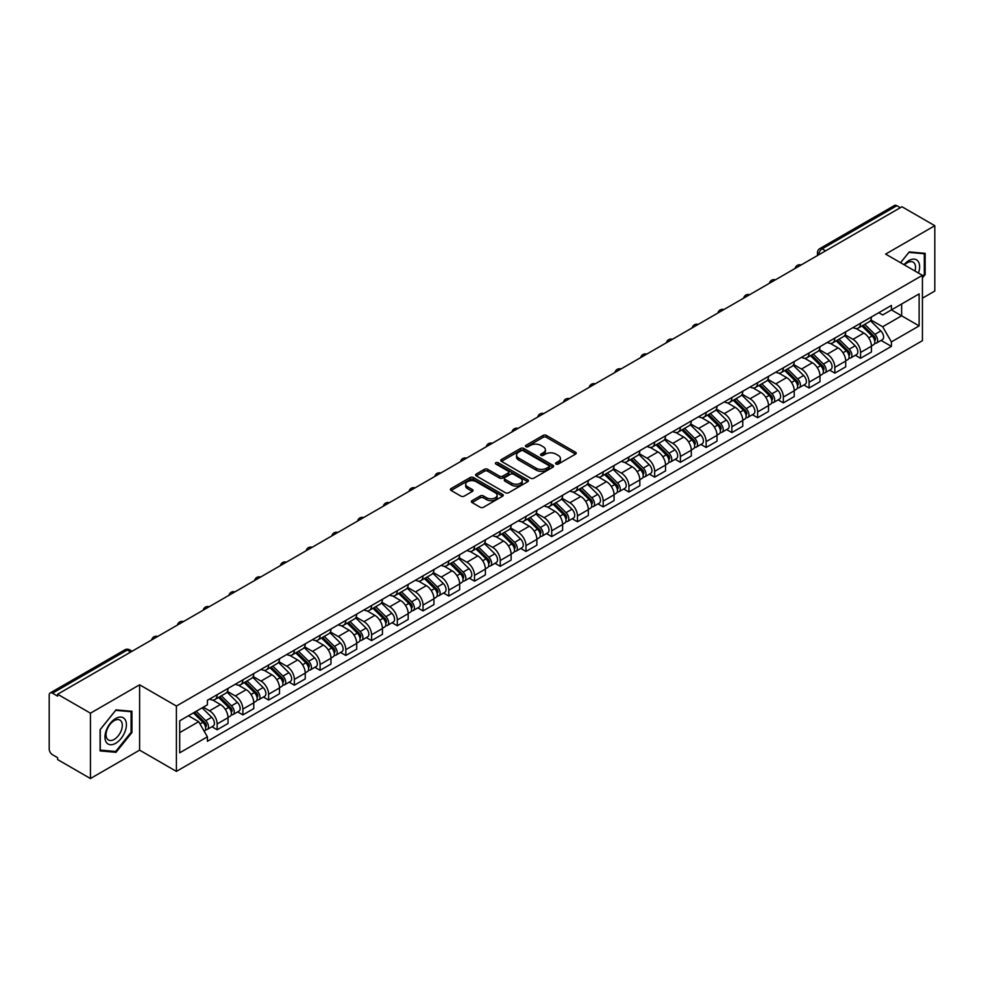 <?xml version="1.0" encoding="UTF-8"?>
<svg xmlns="http://www.w3.org/2000/svg" width="984" height="984" viewBox="0 0 984 984"><rect width="100%" height="100%" fill="white"/><g stroke="black" fill="none" stroke-linecap="round" stroke-linejoin="round"><path stroke-width="1.48" d="M556.058 464.042A1.599 0.922 0 0 0 558.322 464.042L575.529 454.116A2.288 1.316 0 0 0 576.206 453.181A2.288 1.316 0 0 0 575.529 452.246L546.378 435.408A2.288 1.316 0 0 0 543.143 435.408L525.936 445.346A1.599 0.922 0 0 0 525.468 445.998A1.599 0.922 0 0 0 525.936 446.65A1.599 0.922 0 0 0 528.199 446.65L530.425 445.371A7.331 4.231 0 0 1 540.794 445.371L543.229 446.773A7.331 4.231 0 0 1 545.37 449.762A7.331 4.231 0 0 1 543.229 452.751L541.003 454.042A1.599 0.922 0 0 0 540.524 454.694A1.599 0.922 0 0 0 541.003 455.346A1.599 0.922 0 0 0 543.266 455.346L545.493 454.067A7.331 4.231 0 0 1 555.849 454.067L558.285 455.469A7.331 4.231 0 0 1 560.425 458.458A7.331 4.231 0 0 1 558.285 461.447L556.058 462.738A1.599 0.922 0 0 0 555.591 463.39A1.599 0.922 0 0 0 556.058 464.042L556.058 462.738M472.049 500.671A2.288 1.316 0 0 0 471.385 501.606A2.288 1.316 0 0 0 472.049 502.541L480.229 507.264A2.288 1.316 0 0 0 483.464 507.264L502.578 496.231A2.288 1.316 0 0 0 503.254 495.296A2.288 1.316 0 0 0 502.578 494.362L473.427 477.535A2.288 1.316 0 0 0 470.192 477.535L451.078 488.568A2.288 1.316 0 0 0 450.414 489.503A2.288 1.316 0 0 0 451.078 490.438L460.955 496.133A2.288 1.316 0 0 0 464.202 496.133L472.382 491.41A2.288 1.316 0 0 0 473.046 490.475A2.288 1.316 0 0 0 472.382 489.54L467.474 486.711A6.125 3.542 0 0 1 465.678 484.214A6.125 3.542 0 0 1 469.466 480.942A6.125 3.542 0 0 1 476.145 481.717L495.333 492.799A6.125 3.542 0 0 1 497.129 495.296A6.125 3.542 0 0 1 493.341 498.556A6.125 3.542 0 0 1 486.662 497.793L483.464 495.948A2.288 1.316 0 0 0 480.229 495.948L472.049 500.671L472.049 502.541M176.394 706.045L139.605 684.803L90.442 713.191L57.613 694.237L901.971 206.751L934.8 225.705L885.637 254.093L922.426 275.323L176.394 706.045L176.394 771.382L922.426 340.673L922.426 275.323M530.597 478.187A2.288 1.316 0 0 0 533.832 478.187L552.947 467.154A2.288 1.316 0 0 0 553.611 466.219A2.288 1.316 0 0 0 552.947 465.284L523.796 448.458A2.288 1.316 0 0 0 520.548 448.458L501.446 459.491A2.288 1.316 0 0 0 500.77 460.426A2.288 1.316 0 0 0 501.446 461.361L530.597 478.187M496.502 464.387A1.599 0.922 0 0 1 498.125 464.62L498.125 462.714L527.756 479.823A2.288 1.316 0 0 1 528.433 480.758A2.288 1.316 0 0 1 527.756 481.693L508.654 492.726A2.288 1.316 0 0 1 505.407 492.726L476.268 475.899L476.268 474.03A2.288 1.316 0 0 0 475.592 474.964A2.288 1.316 0 0 0 476.268 475.899M476.268 474.03L484.436 469.307A2.288 1.316 0 0 1 487.683 469.307L499.503 476.133A2.288 1.316 0 0 0 502.738 476.133L508.162 472.997A2.288 1.316 0 0 0 508.839 472.062A2.288 1.316 0 0 0 508.162 471.127L495.862 464.017A1.599 0.922 0 0 1 495.382 463.366A1.599 0.922 0 0 1 496.379 462.517A1.599 0.922 0 0 1 498.125 462.714M90.442 713.191L90.442 778.529L57.613 759.574L57.613 757.668L52.496 754.716A4.662 2.694 -120 0 1 49.2 749.009L49.2 695.085A4.662 2.694 -120 0 1 50.172 692.957L124.906 649.809A4.662 2.694 60 0 1 127.231 650.043L52.496 693.191A4.662 2.694 -120 0 0 50.172 692.957M922.426 298.189L934.8 291.043L934.8 225.705M90.442 778.529L139.605 750.14L176.394 771.382M57.613 694.237L57.613 696.143L52.496 693.191M825.588 250.846L822.12 248.854A4.662 2.694 60 0 0 819.783 248.62L894.518 205.472A4.662 2.694 60 0 1 896.854 205.705L822.12 248.854A4.662 2.694 120 0 0 818.823 254.561L818.823 254.758M900.323 207.698L896.854 205.705M860.557 323.244A10.738 6.199 60 0 1 858.343 328.053L869.229 321.768A10.738 6.199 -120 0 0 871.443 316.959M845.108 334.794L852.968 339.332A10.738 6.199 60 0 1 860.557 352.481L871.443 346.196A10.738 6.199 -120 0 0 863.854 333.047L856.068 328.545M871.443 346.196L871.443 352.001L860.557 358.287L855.342 355.273M858.343 328.053A10.738 6.199 60 0 1 853.054 327.574M860.557 352.481L860.557 358.287M834.826 338.102A10.738 6.199 60 0 1 832.599 342.912L843.485 336.626A10.738 6.199 -120 0 0 845.711 331.817M829.598 370.132L834.826 373.145L845.711 366.86L845.711 361.054A10.738 6.199 -120 0 0 838.122 347.906L830.324 343.404M832.599 342.912A10.738 6.199 60 0 1 827.323 342.432M819.364 349.652L827.236 354.191A10.738 6.199 60 0 1 834.826 367.339L834.826 373.145M809.082 352.961A10.738 6.199 60 0 1 806.868 357.77L817.753 351.485A10.738 6.199 -120 0 0 819.979 346.675M803.866 384.99L809.082 388.003L819.979 381.718L819.979 375.913A10.738 6.199 -120 0 0 812.39 362.764L804.592 358.262M806.868 357.77A10.738 6.199 60 0 1 801.579 357.29M793.633 364.511L801.493 369.049A10.738 6.199 60 0 1 809.082 382.198L809.082 388.003M783.35 367.819A10.738 6.199 60 0 1 781.124 372.628L792.022 366.343A10.738 6.199 -120 0 0 794.236 361.534M778.135 399.848L783.35 402.862L794.236 396.577L794.236 390.771A10.738 6.199 -120 0 0 786.646 377.622L778.861 373.133M781.124 372.628A10.738 6.199 60 0 1 775.847 372.149M767.901 379.369L775.761 383.908A10.738 6.199 60 0 1 783.35 397.056L783.35 402.862M757.619 382.678A10.738 6.199 60 0 1 755.392 387.487L766.278 381.202A10.738 6.199 -120 0 0 768.504 376.392M752.391 414.707L757.619 417.72L768.504 411.435L768.504 405.629A10.738 6.199 -120 0 0 760.915 392.481L753.117 387.991M755.392 387.487A10.738 6.199 60 0 1 750.103 387.007M742.157 394.227L750.029 398.766A10.738 6.199 60 0 1 757.619 411.915L757.619 417.72M731.875 397.536A10.738 6.199 60 0 1 729.661 402.345L740.546 396.06A10.738 6.199 -120 0 0 742.76 391.251M726.659 429.565L731.875 432.591L742.76 426.293L742.76 420.488A10.738 6.199 -120 0 0 735.171 407.339L727.385 402.85M729.661 402.345A10.738 6.199 60 0 1 724.372 401.866M716.426 409.086L724.286 413.624A10.738 6.199 60 0 1 731.875 426.773L731.875 432.591M706.143 412.394A10.738 6.199 60 0 1 703.917 417.204L714.802 410.918A10.738 6.199 -120 0 0 717.029 406.109M700.916 444.436L706.143 447.449L717.029 441.152L717.029 435.346A10.738 6.199 -120 0 0 709.439 422.197L701.641 417.708M703.917 417.204A10.738 6.199 60 0 1 698.64 416.724M690.682 423.944L698.554 428.495A10.738 6.199 60 0 1 706.143 441.632L706.143 447.449M680.399 427.253A10.738 6.199 60 0 1 678.185 432.074L689.071 425.777A10.738 6.199 -120 0 0 691.297 420.967M675.184 459.294L680.399 462.308L691.297 456.022L691.297 450.205A10.738 6.199 -120 0 0 683.708 437.056L675.91 432.566M678.185 432.074A10.738 6.199 60 0 1 672.896 431.582M664.95 438.803L672.81 443.353A10.738 6.199 60 0 1 680.399 456.49L680.399 462.308M654.668 442.111A10.738 6.199 60 0 1 652.441 446.933L663.339 440.635A10.738 6.199 -120 0 0 665.553 435.826M649.452 474.153L654.668 477.166L665.553 470.881L665.553 465.063A10.738 6.199 -120 0 0 657.964 451.927L650.178 447.425M652.441 446.933A10.738 6.199 60 0 1 647.164 446.441M639.219 453.661L647.078 458.212A10.738 6.199 60 0 1 654.668 471.348L654.668 477.166M628.936 456.97A10.738 6.199 60 0 1 626.71 461.791L637.595 455.506A10.738 6.199 -120 0 0 639.821 450.684M623.708 489.011L628.936 492.025L639.821 485.739L639.821 479.921A10.738 6.199 -120 0 0 632.232 466.785L624.434 462.283M626.71 461.791A10.738 6.199 60 0 1 621.421 461.299M613.475 468.532L621.347 473.07A10.738 6.199 60 0 1 628.936 486.207L628.936 492.025M603.192 471.828A10.738 6.199 60 0 1 600.978 476.65L611.863 470.364A10.738 6.199 -120 0 0 614.077 465.543M597.977 503.869L603.192 506.883L614.077 500.598L614.077 494.78A10.738 6.199 -120 0 0 606.488 481.643L598.702 477.142M600.978 476.65A10.738 6.199 60 0 1 595.689 476.158M587.743 483.39L595.603 487.929A10.738 6.199 60 0 1 603.192 501.065L603.192 506.883M577.46 486.686A10.738 6.199 60 0 1 575.234 491.508L586.12 485.223A10.738 6.199 -120 0 0 588.346 480.401M572.233 518.728L577.46 521.741L588.346 515.456L588.346 509.638A10.738 6.199 -120 0 0 580.757 496.502L572.959 492M575.234 491.508A10.738 6.199 60 0 1 569.957 491.016M561.999 498.248L569.871 502.787A10.738 6.199 60 0 1 577.46 515.923L577.46 521.741M551.716 501.545A10.738 6.199 60 0 1 549.502 506.366L560.388 500.081A10.738 6.199 -120 0 0 562.614 495.259M546.501 533.586L551.716 536.6L562.614 530.314L562.614 524.497A10.738 6.199 -120 0 0 555.025 511.36L547.227 506.858M549.502 506.366A10.738 6.199 60 0 1 544.213 505.874M536.268 513.107L544.127 517.645A10.738 6.199 60 0 1 551.716 530.782L551.716 536.6M525.985 516.403A10.738 6.199 60 0 1 523.759 521.225L534.656 514.939A10.738 6.199 -120 0 0 536.87 510.118M520.77 548.445L525.985 551.458L536.87 545.173L536.87 539.355A10.738 6.199 -120 0 0 529.281 526.219L521.495 521.717M523.759 521.225A10.738 6.199 60 0 1 518.482 520.733M510.536 527.965L518.396 532.504A10.738 6.199 60 0 1 525.985 545.64L525.985 551.458M500.253 531.262A10.738 6.199 60 0 1 498.027 536.083L508.912 529.798A10.738 6.199 -120 0 0 511.139 524.976M495.026 563.303L500.253 566.317L511.139 560.031L511.139 554.213A10.738 6.199 -120 0 0 503.55 541.077L495.752 536.575M498.027 536.083A10.738 6.199 60 0 1 492.738 535.591M484.792 542.824L492.664 547.362A10.738 6.199 60 0 1 500.253 560.499L500.253 566.317M474.509 546.12A10.738 6.199 60 0 1 472.295 550.942L483.181 544.656A10.738 6.199 -120 0 0 485.395 539.835M469.294 578.162L474.509 581.175L485.395 574.89L485.395 569.072A10.738 6.199 -120 0 0 477.806 555.935L470.02 551.434M472.295 550.942A10.738 6.199 60 0 1 467.006 550.45M459.061 557.682L466.92 562.221A10.738 6.199 60 0 1 474.509 575.369L474.509 581.175M448.778 560.978A10.738 6.199 60 0 1 446.552 565.8L457.437 559.515A10.738 6.199 -120 0 0 459.663 554.693M443.55 593.02L448.778 596.033L459.663 589.748L459.663 583.93A10.738 6.199 -120 0 0 452.074 570.794L444.276 566.292M446.552 565.8A10.738 6.199 60 0 1 441.275 565.308M433.317 572.54L441.189 577.079A10.738 6.199 60 0 1 448.778 590.228L448.778 596.033M423.034 575.837A10.738 6.199 60 0 1 420.82 580.658L431.705 574.373A10.738 6.199 -120 0 0 433.932 569.552M417.819 607.878L423.034 610.892L433.932 604.606L433.932 598.789A10.738 6.199 -120 0 0 426.343 585.652L418.544 581.15M420.82 580.658A10.738 6.199 60 0 1 415.531 580.179M407.585 587.399L415.445 591.938A10.738 6.199 60 0 1 423.034 605.086L423.034 610.892M397.302 590.695A10.738 6.199 60 0 1 395.076 595.517L405.974 589.231A10.738 6.199 -120 0 0 408.188 584.41M392.087 622.737L397.302 625.75L408.188 619.465L408.188 613.659A10.738 6.199 -120 0 0 400.599 600.511L392.813 596.009M395.076 595.517A10.738 6.199 60 0 1 389.799 595.037M381.853 602.257L389.713 606.796A10.738 6.199 60 0 1 397.302 619.945L397.302 625.75M371.571 605.554A10.738 6.199 60 0 1 369.344 610.375L380.23 604.09A10.738 6.199 -120 0 0 382.456 599.268M366.343 637.595L371.571 640.609L382.456 634.323L382.456 628.518A10.738 6.199 -120 0 0 374.867 615.369L367.069 610.867M369.344 610.375A10.738 6.199 60 0 1 364.055 609.895M356.11 617.116L363.982 621.654A10.738 6.199 60 0 1 371.571 634.803L371.571 640.609M345.827 620.412A10.738 6.199 60 0 1 343.613 625.234L354.498 618.948A10.738 6.199 -120 0 0 356.712 614.127M340.612 652.454L345.827 655.467L356.712 649.182L356.712 643.376A10.738 6.199 -120 0 0 349.136 630.227L341.337 625.726M343.613 625.234A10.738 6.199 60 0 1 338.324 624.754M330.378 631.974L338.238 636.513A10.738 6.199 60 0 1 345.827 649.661L345.827 655.467M320.095 635.27A10.738 6.199 60 0 1 317.869 640.092L328.754 633.807A10.738 6.199 -120 0 0 330.981 628.985M314.868 667.312L320.095 670.325L330.981 664.04L330.981 658.234A10.738 6.199 -120 0 0 323.392 645.086L315.593 640.584M317.869 640.092A10.738 6.199 60 0 1 312.592 639.612M304.634 646.832L312.506 651.371A10.738 6.199 60 0 1 320.095 664.52L320.095 670.325M294.351 650.129A10.738 6.199 60 0 1 292.137 654.95L303.023 648.665A10.738 6.199 -120 0 0 305.249 643.844M289.136 682.17L294.351 685.184L305.249 678.899L305.249 673.093A10.738 6.199 -120 0 0 297.66 659.944L289.862 655.442M292.137 654.95A10.738 6.199 60 0 1 286.848 654.471M278.902 661.691L286.762 666.229A10.738 6.199 60 0 1 294.351 679.378L294.351 685.184M268.62 664.987A10.738 6.199 60 0 1 266.393 669.809L277.291 663.524A10.738 6.199 -120 0 0 279.505 658.702M263.404 697.029L268.62 700.042L279.505 693.757L279.505 687.951A10.738 6.199 -120 0 0 271.916 674.803L264.13 670.301M266.393 669.809A10.738 6.199 60 0 1 261.117 669.329M253.171 676.549L261.031 681.088A10.738 6.199 60 0 1 268.62 694.237L268.62 700.042M242.888 679.846A10.738 6.199 60 0 1 240.662 684.667L251.547 678.382A10.738 6.199 -120 0 0 253.774 673.56M237.661 711.887L242.888 714.901L253.774 708.615L253.774 702.81A10.738 6.199 -120 0 0 246.185 689.661L238.386 685.159M240.662 684.667A10.738 6.199 60 0 1 235.373 684.188M227.427 691.408L235.299 695.946A10.738 6.199 60 0 1 242.888 709.095L242.888 714.901M217.144 694.704A10.738 6.199 60 0 1 214.93 699.526L225.816 693.24A10.738 6.199 -120 0 0 228.03 688.419M211.929 726.745L217.144 729.759L228.03 723.474L228.03 717.668A10.738 6.199 -120 0 0 220.453 704.519L212.655 700.018M214.93 699.526A10.738 6.199 60 0 1 209.641 699.046M203.294 707.189L209.555 710.805A10.738 6.199 60 0 1 217.144 723.953L217.144 729.759M878.786 312.715L882.673 314.954L919.13 293.896L901.639 303.995L901.639 315.815L882.673 326.762L870.84 319.935M179.703 732.625L198.67 721.666L207.415 736.807L179.703 752.809L179.703 720.805L207.415 704.802L207.415 700.325L891.406 305.421L891.406 309.898L919.13 325.901L891.406 341.903L882.673 326.762M919.13 293.896L919.13 325.901M207.415 736.807L207.415 741.284L891.406 346.38L891.406 341.903M922.426 277.943L925.144 274.561L925.144 253.331L909.228 251.916L900.557 262.703M139.605 684.803L139.605 750.14M100.097 750.903L116.014 752.317L131.942 732.514L131.942 711.284L116.014 709.87L100.097 729.673L100.097 750.903M198.67 721.666L188.436 715.762M881.074 340.415L891.406 346.38M924.32 274.081L925.144 274.561M114.329 751.346L116.014 752.317M131.106 732.047L131.942 732.514M556.698 464.276L558.285 463.353A7.331 4.231 0 0 0 560.425 460.364L560.425 458.458M545.37 449.762L545.37 451.668A7.331 4.231 0 0 1 543.229 454.657L541.643 455.58M575.529 452.246L575.529 454.116L546.378 437.314A2.288 1.316 0 0 0 543.143 437.314L526.575 446.884M552.91 467.166L523.796 450.364A2.288 1.316 0 0 0 520.548 450.364L501.471 461.373L501.446 459.491M548.888 466.871A1.599 0.922 0 0 0 549.367 466.219A1.599 0.922 0 0 0 548.888 465.567L523.303 450.795A1.599 0.922 0 0 0 521.04 450.795L518.691 452.148A7.331 4.231 0 0 0 516.538 455.137A7.331 4.231 0 0 0 518.691 458.126L536.182 468.224A7.331 4.231 0 0 0 546.538 468.224L548.888 466.871L548.888 468.778A1.599 0.922 0 0 0 549.367 468.126L549.367 466.219M516.538 455.137L516.538 457.043A7.331 4.231 0 0 0 518.691 460.032L518.691 458.126M548.888 468.778L546.538 470.131A7.331 4.231 0 0 1 536.182 470.131L518.691 460.032M476.293 475.912L484.436 471.213L484.436 469.307M508.839 472.062L508.839 473.968A2.288 1.316 0 0 1 508.162 474.903L502.738 478.027A2.288 1.316 0 0 1 499.503 478.027L487.683 471.213A2.288 1.316 0 0 0 484.436 471.213M498.125 464.62L527.731 481.705M511.766 483.206A6.125 3.542 0 0 0 518.445 483.98A6.125 3.542 0 0 0 522.221 480.709A6.125 3.542 0 0 0 520.438 478.212L513.673 474.3A2.288 1.316 0 0 0 510.438 474.3L505.001 477.437A2.288 1.316 0 0 0 504.337 478.372A2.288 1.316 0 0 0 505.001 479.306L511.766 483.206L511.766 485.112A6.125 3.542 0 0 0 518.445 485.887A6.125 3.542 0 0 0 522.221 482.615L522.221 480.709M504.337 478.372L504.337 480.278A2.288 1.316 0 0 0 505.001 481.213L505.001 479.306M511.766 485.112L505.001 481.213M497.129 495.296L497.129 497.203A6.125 3.542 0 0 1 493.341 500.462A6.125 3.542 0 0 1 486.662 499.7L483.464 497.855A2.288 1.316 0 0 0 480.229 497.855L472.086 502.553M465.678 484.214L465.678 486.121A6.125 3.542 0 0 0 467.474 488.618L467.474 486.711M472.345 491.434L467.474 488.618M502.578 494.362L502.578 496.231L473.427 479.442A2.288 1.316 0 0 0 470.192 479.442L451.115 490.45L451.078 488.568M861.947 325.975L872.082 335.974A5.83 3.37 60 0 1 873.62 344.72L871.443 345.974M863.964 327.967L868.269 330.452M863.066 325.323L874.173 336.282A2.804 1.611 60 0 1 874.911 340.476A2.804 1.611 60 0 1 874.653 340.575M864.751 324.351L874.887 334.351A5.83 3.37 60 0 1 876.424 343.096A5.83 3.37 60 0 1 874.665 343.293M870.422 320.661L880.828 330.932A5.83 3.37 60 0 1 882.365 339.677L876.424 343.096M836.203 340.833L846.351 350.833A5.83 3.37 60 0 1 847.888 359.578L845.711 360.833M838.233 342.826L842.525 345.31M837.335 340.181L848.442 351.14A2.804 1.611 60 0 1 849.18 355.335A2.804 1.611 60 0 1 848.921 355.433M839.008 339.209L849.155 349.222A5.83 3.37 60 0 1 850.693 357.967A5.83 3.37 60 0 1 848.934 358.151M844.69 335.519L855.096 345.79A5.83 3.37 60 0 1 856.634 354.535L850.693 357.967M810.472 355.691L820.607 365.691A5.83 3.37 60 0 1 822.144 374.437L819.967 375.691M812.489 357.684L816.794 360.169M811.591 355.039L822.698 365.999A2.804 1.611 60 0 1 823.436 370.193A2.804 1.611 60 0 1 823.178 370.291M813.276 354.068L823.411 364.08A5.83 3.37 60 0 1 824.949 372.825A5.83 3.37 60 0 1 823.19 373.01M818.946 350.378L829.352 360.648A5.83 3.37 60 0 1 830.89 369.394L824.949 372.825M918.453 273.035A15.166 8.758 120 0 0 918.183 261.4A15.166 8.758 120 0 0 904.038 264.708M914.985 271.03A11.476 6.63 120 0 0 914.431 263.331A11.476 6.63 120 0 0 913.14 262.138A11.476 6.63 120 0 0 904.505 264.979M900.581 262.716L908.896 252.384L924.32 253.761L924.32 274.327L922.426 276.688M923.299 253.171L924.32 253.761M124.968 719.353A15.166 8.758 120 0 0 110.319 723.277A15.166 8.758 120 0 0 106.395 742.453A15.166 8.758 120 0 0 121.044 738.529A15.166 8.758 120 0 0 124.968 719.353M121.216 721.284A11.476 6.63 120 0 0 119.925 720.091A11.476 6.63 120 0 0 109.236 725.454A11.476 6.63 120 0 0 107.145 738.787A11.476 6.63 120 0 0 108.437 739.98A11.476 6.63 120 0 0 119.125 734.617A11.476 6.63 120 0 0 121.216 721.284M115.681 751.469L100.257 750.091L100.257 729.525L115.681 710.337L131.106 711.715L131.106 732.28L115.681 751.469M130.085 711.125L131.106 711.715M784.74 370.55L794.875 380.55A5.83 3.37 60 0 1 796.413 389.295L794.236 390.55M786.757 372.542L791.05 375.027M785.859 369.898L796.966 380.857A2.804 1.611 60 0 1 797.704 385.052A2.804 1.611 60 0 1 797.446 385.15M787.544 368.926L797.68 378.938A5.83 3.37 60 0 1 799.217 387.684A5.83 3.37 60 0 1 797.458 387.868M793.215 365.236L803.62 375.507A5.83 3.37 60 0 1 805.158 384.252L799.217 387.684M758.996 385.408L769.144 395.408A5.83 3.37 60 0 1 770.681 404.153L768.504 405.408M761.026 387.401L765.318 389.885M760.128 384.756L771.222 395.716A2.804 1.611 60 0 1 771.96 399.91A2.804 1.611 60 0 1 771.714 400.008M761.801 383.785L771.948 393.797A5.83 3.37 60 0 1 773.486 402.542A5.83 3.37 60 0 1 771.714 402.727M767.483 380.095L777.877 390.365A5.83 3.37 60 0 1 779.426 399.11L773.486 402.542M733.264 400.267L743.4 410.267A5.83 3.37 60 0 1 744.937 419.012L742.76 420.266M735.282 402.259L739.587 404.744M734.384 399.615L745.491 410.574A2.804 1.611 60 0 1 746.229 414.768A2.804 1.611 60 0 1 745.97 414.867M736.069 398.643L746.204 408.655A5.83 3.37 60 0 1 747.742 417.401A5.83 3.37 60 0 1 745.983 417.585M741.739 394.953L752.145 405.224A5.83 3.37 60 0 1 753.683 413.969L747.742 417.401M707.521 415.125L717.668 425.125A5.83 3.37 60 0 1 719.206 433.87L717.029 435.125M709.55 417.118L713.843 419.602M708.652 414.473L719.759 425.432A2.804 1.611 60 0 1 720.497 429.627A2.804 1.611 60 0 1 720.239 429.725M710.325 413.514L720.472 423.514A5.83 3.37 60 0 1 722.01 432.259A5.83 3.37 60 0 1 720.251 432.443M716.008 409.811L726.413 420.082A5.83 3.37 60 0 1 727.951 428.827L722.01 432.259M681.789 429.983L691.924 439.983A5.83 3.37 60 0 1 693.462 448.729L691.285 449.996M683.806 431.976L688.111 434.461M682.908 429.332L694.015 440.291A2.804 1.611 60 0 1 694.753 444.485A2.804 1.611 60 0 1 694.495 444.583M684.593 428.372L694.729 438.372A5.83 3.37 60 0 1 696.266 447.117A5.83 3.37 60 0 1 694.507 447.302M690.264 424.67L700.669 434.94A5.83 3.37 60 0 1 702.207 443.686L696.266 447.117M656.057 444.842L666.193 454.842A5.83 3.37 60 0 1 667.73 463.587L665.553 464.854M658.075 446.834L662.367 449.319M657.177 444.19L668.284 455.149A2.804 1.611 60 0 1 669.022 459.344A2.804 1.611 60 0 1 668.763 459.442M658.862 443.231L668.997 453.23A5.83 3.37 60 0 1 670.534 461.976A5.83 3.37 60 0 1 668.776 462.16M664.532 439.541L674.938 449.799A5.83 3.37 60 0 1 676.475 458.544L670.534 461.976M630.314 459.7L640.461 469.7A5.83 3.37 60 0 1 641.999 478.445L639.821 479.712M632.343 461.693L636.636 464.177M631.445 459.048L642.54 470.008A2.804 1.611 60 0 1 643.278 474.202A2.804 1.611 60 0 1 643.032 474.3M633.118 458.089L643.265 468.089A5.83 3.37 60 0 1 644.803 476.834A5.83 3.37 60 0 1 643.032 477.019M638.801 454.399L649.194 464.657A5.83 3.37 60 0 1 650.744 473.402L644.803 476.834M604.582 474.559L614.717 484.558A5.83 3.37 60 0 1 616.255 493.304L614.077 494.571M606.599 476.551L610.904 479.036M605.701 473.919L616.808 484.866A2.804 1.611 60 0 1 617.546 489.06A2.804 1.611 60 0 1 617.288 489.171M607.386 472.947L617.522 482.947A5.83 3.37 60 0 1 619.059 491.692A5.83 3.37 60 0 1 617.3 491.877M613.057 469.257L623.462 479.516A5.83 3.37 60 0 1 625 488.261L619.059 491.692M578.838 489.417L588.986 499.429A5.83 3.37 60 0 1 590.523 508.174L588.346 509.429M580.867 491.422L585.16 493.894M579.97 488.777L591.077 499.724A2.804 1.611 60 0 1 591.814 503.919A2.804 1.611 60 0 1 591.556 504.029M581.642 487.806L591.79 497.806A5.83 3.37 60 0 1 593.327 506.551A5.83 3.37 60 0 1 591.568 506.735M587.325 484.116L597.731 494.374A5.83 3.37 60 0 1 599.268 503.119L593.327 506.551M553.106 504.275L563.242 514.288A5.83 3.37 60 0 1 564.779 523.033L562.602 524.288M555.124 506.28L559.429 508.753M554.226 503.636L565.333 514.583A2.804 1.611 60 0 1 566.071 518.777A2.804 1.611 60 0 1 565.812 518.888M555.911 502.664L566.046 512.664A5.83 3.37 60 0 1 567.583 521.409A5.83 3.37 60 0 1 565.825 521.594M561.581 498.974L571.987 509.232A5.83 3.37 60 0 1 573.524 517.978L567.583 521.409M527.375 519.134L537.51 529.146A5.83 3.37 60 0 1 539.048 537.891L536.87 539.146M529.392 521.139L533.685 523.611M528.494 518.494L539.601 529.441A2.804 1.611 60 0 1 540.339 533.635A2.804 1.611 60 0 1 540.081 533.746M530.179 517.523L540.314 527.522A5.83 3.37 60 0 1 541.852 536.268A5.83 3.37 60 0 1 540.093 536.452M535.849 513.832L546.255 524.091A5.83 3.37 60 0 1 547.793 532.836L541.852 536.268M501.631 533.992L511.778 544.004A5.83 3.37 60 0 1 513.316 552.75L511.139 554.004M503.66 535.997L507.953 538.469M502.762 533.353L513.857 544.3A2.804 1.611 60 0 1 514.595 548.494A2.804 1.611 60 0 1 514.349 548.605M504.435 532.381L514.583 542.381A5.83 3.37 60 0 1 516.12 551.126A5.83 3.37 60 0 1 514.349 551.311M510.118 528.691L520.511 538.949A5.83 3.37 60 0 1 522.061 547.694L516.12 551.126M475.899 548.851L486.034 558.863A5.83 3.37 60 0 1 487.572 567.608L485.395 568.863M477.916 550.856L482.221 553.328M477.019 548.211L488.126 559.158A2.804 1.611 60 0 1 488.863 563.352A2.804 1.611 60 0 1 488.605 563.463M478.704 547.239L488.839 557.239A5.83 3.37 60 0 1 490.376 565.984A5.83 3.37 60 0 1 488.618 566.169M484.374 543.549L494.78 553.808A5.83 3.37 60 0 1 496.317 562.553L490.376 565.984M450.155 563.721L460.303 573.721A5.83 3.37 60 0 1 461.84 582.466L459.663 583.721M452.185 565.714L456.478 568.186M451.287 563.069L462.394 574.016A2.804 1.611 60 0 1 463.132 578.211A2.804 1.611 60 0 1 462.874 578.321M452.96 562.098L463.107 572.098A5.83 3.37 60 0 1 464.645 580.843A5.83 3.37 60 0 1 462.886 581.027M458.642 558.408L469.048 568.666A5.83 3.37 60 0 1 470.586 577.411L464.645 580.843M424.424 578.58L434.559 588.58A5.83 3.37 60 0 1 436.096 597.325L433.932 598.579M426.441 580.572L430.746 583.045M425.543 577.928L436.65 588.875A2.804 1.611 60 0 1 437.388 593.081A2.804 1.611 60 0 1 437.13 593.18M427.228 576.956L437.363 586.956A5.83 3.37 60 0 1 438.901 595.701A5.83 3.37 60 0 1 437.142 595.886M432.898 573.266L443.304 583.524A5.83 3.37 60 0 1 444.842 592.27L438.901 595.701M398.692 593.438L408.827 603.438A5.83 3.37 60 0 1 410.365 612.183L408.188 613.438M400.709 595.431L405.002 597.903M399.812 592.786L410.918 603.733A2.804 1.611 60 0 1 411.656 607.94A2.804 1.611 60 0 1 411.398 608.038M401.497 591.814L411.632 601.814A5.83 3.37 60 0 1 413.169 610.56A5.83 3.37 60 0 1 411.41 610.744M407.167 588.125L417.573 598.383A5.83 3.37 60 0 1 419.11 607.128L413.169 610.56M372.948 608.297L383.096 618.296A5.83 3.37 60 0 1 384.633 627.042L382.456 628.296M374.978 610.289L379.271 612.774M374.08 607.645L385.174 618.592A2.804 1.611 60 0 1 385.913 622.798A2.804 1.611 60 0 1 385.666 622.897M375.753 606.673L385.9 616.673A5.83 3.37 60 0 1 387.438 625.418A5.83 3.37 60 0 1 385.666 625.603M381.435 602.983L391.829 613.241A5.83 3.37 60 0 1 393.379 621.986L387.438 625.418M347.217 623.155L357.352 633.155A5.83 3.37 60 0 1 358.889 641.9L356.712 643.155M349.234 625.148L353.539 627.632M348.336 622.503L359.443 633.45A2.804 1.611 60 0 1 360.181 637.657A2.804 1.611 60 0 1 359.923 637.755M350.021 621.531L360.156 631.531A5.83 3.37 60 0 1 361.694 640.276A5.83 3.37 60 0 1 359.935 640.461M355.691 617.841L366.097 628.099A5.83 3.37 60 0 1 367.635 636.845L361.694 640.276M321.473 638.013L331.62 648.013A5.83 3.37 60 0 1 333.158 656.759L330.981 658.013M323.502 640.006L327.795 642.49M322.604 637.361L333.711 648.308A2.804 1.611 60 0 1 334.449 652.515A2.804 1.611 60 0 1 334.191 652.613M324.277 636.39L334.425 646.39A5.83 3.37 60 0 1 335.962 655.135A5.83 3.37 60 0 1 334.203 655.319M329.96 632.7L340.366 642.958A5.83 3.37 60 0 1 341.903 651.703L335.962 655.135M295.741 652.872L305.876 662.872A5.83 3.37 60 0 1 307.414 671.617L305.249 672.871M297.758 654.864L302.063 657.349M296.861 652.22L307.967 663.167A2.804 1.611 60 0 1 308.705 667.373A2.804 1.611 60 0 1 308.447 667.472M298.546 651.248L308.681 661.248A5.83 3.37 60 0 1 310.218 669.993A5.83 3.37 60 0 1 308.459 670.178M304.216 647.558L314.622 657.829A5.83 3.37 60 0 1 316.159 666.562L310.218 669.993M270.01 667.73L280.145 677.73A5.83 3.37 60 0 1 281.682 686.475L279.505 687.73M272.027 669.723L276.32 672.207M271.129 667.078L282.236 678.025A2.804 1.611 60 0 1 282.974 682.232A2.804 1.611 60 0 1 282.715 682.33M272.814 666.106L282.949 676.106A5.83 3.37 60 0 1 284.487 684.852A5.83 3.37 60 0 1 282.728 685.048M278.484 662.416L288.89 672.687A5.83 3.37 60 0 1 290.428 681.432L284.487 684.852M244.266 682.589L254.413 692.588A5.83 3.37 60 0 1 255.951 701.334L253.774 702.588M246.295 684.581L250.588 687.066M245.397 681.937L256.492 692.896A2.804 1.611 60 0 1 257.23 697.09A2.804 1.611 60 0 1 256.984 697.189M247.07 680.965L257.218 690.965A5.83 3.37 60 0 1 258.755 699.71A5.83 3.37 60 0 1 256.984 699.907M252.753 677.275L263.146 687.545A5.83 3.37 60 0 1 264.696 696.291L258.755 699.71M218.534 697.447L228.669 707.447A5.83 3.37 60 0 1 230.207 716.192L228.03 717.447M220.551 699.439L224.856 701.924M219.653 696.795L230.76 707.754A2.804 1.611 60 0 1 231.498 711.949A2.804 1.611 60 0 1 231.24 712.047M221.338 695.823L231.474 705.823A5.83 3.37 60 0 1 233.011 714.569A5.83 3.37 60 0 1 231.252 714.765M227.009 692.133L237.415 702.404A5.83 3.37 60 0 1 238.952 711.149L233.011 714.569M193.393 712.896L202.938 722.305A5.83 3.37 60 0 1 204.475 731.051L204.18 731.223M194.82 714.298L199.112 716.783M194.525 712.244L205.029 722.613A2.804 1.611 60 0 1 205.767 726.807A2.804 1.611 60 0 1 205.508 726.905M196.197 711.284L205.742 720.682A5.83 3.37 60 0 1 207.28 729.427A5.83 3.37 60 0 1 205.521 729.624M202.138 707.853L211.683 717.262A5.83 3.37 60 0 1 213.22 726.007L207.28 729.427M818.983 254.659L818.823 254.561A4.662 2.694 0 0 1 817.458 252.654L817.458 255.545M242.888 709.095L253.774 702.81M268.62 694.237L279.505 687.951M294.351 679.378L305.249 673.093M320.095 664.52L330.981 658.234M345.827 649.661L356.712 643.376M371.571 634.803L382.456 628.518M397.302 619.945L408.188 613.659M423.034 605.086L433.932 598.789M448.778 590.228L459.663 583.93M474.509 575.369L485.395 569.072M500.253 560.499L511.139 554.213M525.985 545.64L536.87 539.355M551.716 530.782L562.614 524.497M577.46 515.923L588.346 509.638M603.192 501.065L614.077 494.78M628.936 486.207L639.821 479.921M654.668 471.348L665.553 465.063M680.399 456.49L691.297 450.205M706.143 441.632L717.029 435.346M731.875 426.773L742.76 420.488M757.619 411.915L768.504 405.629M783.35 397.056L794.236 390.771M809.082 382.198L819.979 375.913M834.826 367.339L845.711 361.054M217.144 723.953L228.03 717.668M209.555 710.805L220.453 704.519M235.299 695.946L246.185 689.661M261.031 681.088L271.916 674.803M286.762 666.229L297.66 659.944M312.506 651.371L323.392 645.086M338.238 636.513L349.136 630.227M363.982 621.654L374.867 615.369M389.713 606.796L400.599 600.511M415.445 591.938L426.343 585.652M441.189 577.079L452.074 570.794M466.92 562.221L477.806 555.935M492.664 547.362L503.55 541.077M518.396 532.504L529.281 526.219M544.127 517.645L555.025 511.36M569.871 502.787L580.757 496.502M595.603 487.929L606.488 481.643M621.347 473.07L632.232 466.785M647.078 458.212L657.964 451.927M672.81 443.353L683.708 437.056M698.554 428.495L709.439 422.197M724.286 413.624L735.171 407.339M750.029 398.766L760.915 392.481M775.761 383.908L786.646 377.622M801.493 369.049L812.39 362.764M827.236 354.191L838.122 347.906M852.968 339.332L863.854 333.047M800.718 265.213A4.662 2.694 120 0 0 798.651 266.393M774.974 280.071A4.662 2.694 120 0 0 772.92 281.252M749.242 294.929A4.662 2.694 120 0 0 747.176 296.11M723.498 309.788A4.662 2.694 120 0 0 721.444 310.981M697.767 324.646A4.662 2.694 120 0 0 695.713 325.839M672.035 339.505A4.662 2.694 120 0 0 669.969 340.698M646.291 354.363A4.662 2.694 120 0 0 644.237 355.556M620.56 369.221A4.662 2.694 120 0 0 618.493 370.414M594.816 384.08A4.662 2.694 120 0 0 592.762 385.273M569.084 398.938A4.662 2.694 120 0 0 567.03 400.131M543.352 413.797A4.662 2.694 120 0 0 541.286 414.99M517.609 428.655A4.662 2.694 120 0 0 515.554 429.848M491.877 443.513A4.662 2.694 120 0 0 489.811 444.707M466.133 458.372A4.662 2.694 120 0 0 464.079 459.565M440.401 473.23A4.662 2.694 120 0 0 438.347 474.423M414.67 488.089A4.662 2.694 120 0 0 412.603 489.282M388.926 502.947A4.662 2.694 120 0 0 386.872 504.14M363.194 517.805A4.662 2.694 120 0 0 361.128 518.998M337.451 532.664A4.662 2.694 120 0 0 335.396 533.857M311.719 547.522A4.662 2.694 120 0 0 309.665 548.715M285.987 562.381A4.662 2.694 120 0 0 283.921 563.574M260.243 577.239A4.662 2.694 120 0 0 258.189 578.432M234.512 592.097A4.662 2.694 120 0 0 232.445 593.291M208.768 606.968A4.662 2.694 120 0 0 206.714 608.149M183.036 621.827A4.662 2.694 120 0 0 180.982 623.007M157.305 636.685A4.662 2.694 120 0 0 155.238 637.866M130.7 652.035L127.231 650.043A4.662 2.694 120 0 1 129.568 649.809A4.662 4.662 0 0 0 124.906 649.809M558.285 463.353L558.285 461.447M541.003 455.346L541.003 454.042M543.229 454.657L543.229 452.751M525.936 446.65L525.936 445.346M543.143 437.314L543.143 435.408M546.378 437.314L546.378 435.408M520.548 450.364L520.548 448.458M523.796 450.364L523.796 448.458M552.947 467.154L552.947 465.284M536.182 470.131L536.182 468.224M546.538 470.131L546.538 468.224M487.683 471.213L487.683 469.307M499.503 478.027L499.503 476.133M502.738 478.027L502.738 476.133M508.162 474.903L508.162 472.997M527.756 481.693L527.756 479.823M480.229 497.855L480.229 495.948M483.464 497.855L483.464 495.948M486.662 499.7L486.662 497.793M472.382 491.41L472.382 489.54M470.192 479.442L470.192 477.535M473.427 479.442L473.427 477.535M872.082 335.974L868.737 337.906M875.489 339.197L874.444 339.8M880.828 330.932L874.887 334.351M846.351 350.833L842.993 352.764M849.758 354.055L848.7 354.658M855.096 345.79L849.155 349.222M820.607 365.691L817.261 367.622M824.014 368.914L822.968 369.517M829.352 360.648L823.411 364.08M794.875 380.55L791.53 382.481M798.282 383.772L797.224 384.375M803.62 375.507L797.68 378.938M769.144 395.408L765.786 397.351M772.538 398.631L771.493 399.233M777.877 390.365L771.948 393.797M743.4 410.267L740.054 412.21M746.807 413.489L745.761 414.092M752.145 405.224L746.204 408.655M717.668 425.125L714.31 427.068M721.075 428.347L720.017 428.95M726.413 420.082L720.472 423.514M691.924 439.983L688.579 441.927M695.331 443.206L694.286 443.809M700.669 434.94L694.729 438.372M666.193 454.842L662.847 456.785M669.6 458.064L668.542 458.667M674.938 449.799L668.997 453.23M640.461 469.7L637.103 471.643M643.856 472.923L642.81 473.525M649.194 464.657L643.265 468.089M614.717 484.558L611.371 486.502M618.124 487.781L617.079 488.384M623.462 479.516L617.522 482.947M588.986 499.429L585.628 501.36M592.393 502.639L591.335 503.242M597.731 494.374L591.79 497.806M563.242 514.288L559.896 516.219M566.649 517.498L565.603 518.101M571.987 509.232L566.046 512.664M537.51 529.146L534.164 531.077M540.917 532.356L539.859 532.971M546.255 524.091L540.314 527.522M511.778 544.004L508.421 545.936M515.186 547.215L514.128 547.83M520.511 538.949L514.583 542.381M486.034 558.863L482.689 560.794M489.442 562.073L488.396 562.688M494.78 553.808L488.839 557.239M460.303 573.721L456.945 575.652M463.71 576.932L462.652 577.547M469.048 568.666L463.107 572.098M434.559 588.58L431.213 590.511M437.966 591.79L436.921 592.405M443.304 583.524L437.363 586.956M408.827 603.438L405.482 605.369M412.234 606.648L411.177 607.263M417.573 598.383L411.632 601.814M383.096 618.296L379.738 620.227M386.503 621.507L385.445 622.122M391.829 613.241L385.9 616.673M357.352 633.155L354.006 635.086M360.759 636.365L359.713 636.98M366.097 628.099L360.156 631.531M331.62 648.013L328.262 649.944M335.027 651.224L333.97 651.839M340.366 642.958L334.425 646.39M305.876 662.872L302.531 664.803M309.284 666.082L308.238 666.697M314.622 657.829L308.681 661.248M280.145 677.73L276.799 679.661M283.552 680.953L282.494 681.555M288.89 672.687L282.949 676.106M254.413 692.588L251.055 694.519M257.82 695.811L256.762 696.414M263.146 687.545L257.218 690.965M228.669 707.447L225.324 709.378M232.076 710.669L231.031 711.272M237.415 702.404L231.474 705.823M202.938 722.305L200.01 723.99M206.345 725.528L205.287 726.13M211.683 717.262L205.742 720.682M801.111 264.979A4.662 4.662 0 0 0 795.121 268.435M775.367 279.837A4.662 4.662 0 0 0 769.39 283.294M749.636 294.696A4.662 4.662 0 0 0 743.646 298.152M723.904 309.554A4.662 4.662 0 0 0 717.914 313.01M698.16 324.413A4.662 4.662 0 0 0 692.183 327.869M672.429 339.271A4.662 4.662 0 0 0 666.439 342.727M646.685 354.129A4.662 4.662 0 0 0 640.707 357.586M620.953 368.988A4.662 4.662 0 0 0 614.963 372.444M595.222 383.846A4.662 4.662 0 0 0 589.231 387.302M569.478 398.704A4.662 4.662 0 0 0 563.5 402.161M543.746 413.563A4.662 4.662 0 0 0 537.756 417.019M518.002 428.421A4.662 4.662 0 0 0 512.024 431.89M492.271 443.292A4.662 4.662 0 0 0 486.281 446.748M466.539 458.15A4.662 4.662 0 0 0 460.549 461.607M440.795 473.009A4.662 4.662 0 0 0 434.817 476.465M415.063 487.867A4.662 4.662 0 0 0 409.073 491.323M389.32 502.726A4.662 4.662 0 0 0 383.342 506.182M363.588 517.584A4.662 4.662 0 0 0 357.598 521.04M337.856 532.442A4.662 4.662 0 0 0 331.866 535.899M312.113 547.301A4.662 4.662 0 0 0 306.135 550.757M286.381 562.159A4.662 4.662 0 0 0 280.391 565.615M260.637 577.018A4.662 4.662 0 0 0 254.659 580.474M234.905 591.876A4.662 4.662 0 0 0 228.915 595.332M209.174 606.734A4.662 4.662 0 0 0 203.184 610.191M183.43 621.593A4.662 4.662 0 0 0 177.452 625.049M157.698 636.451A4.662 4.662 0 0 0 151.708 639.908M132.065 651.248L129.568 649.809M819.783 248.62A4.662 4.662 0 0 0 817.458 252.654"/></g></svg>
